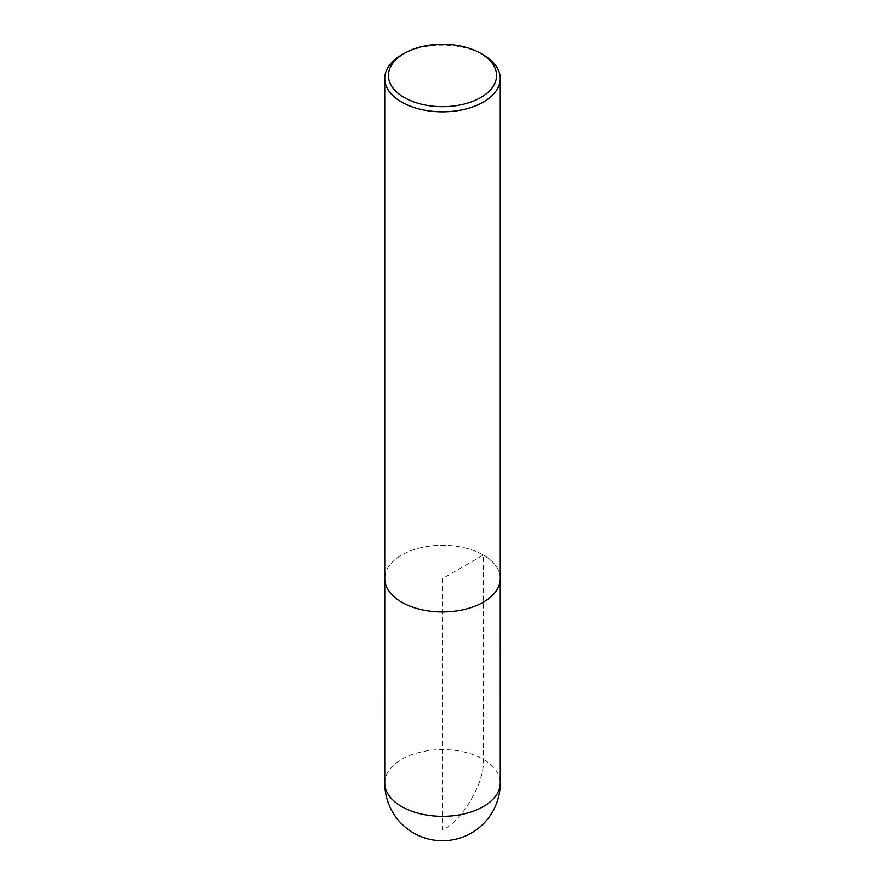 <?xml version="1.0" encoding="UTF-8"?>
<svg xmlns="http://www.w3.org/2000/svg" width="885" height="885" viewBox="0 0 885 885"><rect width="100%" height="100%" fill="white"/><g stroke="black" fill="none" stroke-linecap="round" stroke-linejoin="round"><path stroke-width="0.66" stroke-dasharray="4.42 3.32" d="M401.646 54.903A57.768 33.353 180 0 1 483.343 54.903M483.343 555.006A57.768 33.353 180 0 1 500.268 578.591A57.746 33.342 0 0 0 483.332 555.017A57.746 33.342 0 0 0 420.408 547.782A57.746 33.342 0 0 0 384.754 578.591A57.768 33.353 180 0 1 420.397 547.771A57.768 33.353 180 0 1 483.343 555.006M384.754 579.509L384.754 578.591A57.746 33.342 0 0 0 442.5 611.933A57.746 33.342 0 0 0 500.246 578.591L500.246 579.509M442.5 578.591L442.5 830.152C462.711 820.594 485.179 781.676 483.343 759.396L483.332 555.017L442.5 578.591M384.732 782.971A57.768 33.353 180 0 1 420.397 752.161A57.768 33.353 180 0 1 483.343 759.396A57.768 33.353 180 0 1 500.268 782.971"/><path stroke-width="1.33" d="M483.354 54.903L480.732 53.399A54.074 31.218 180 0 1 480.732 97.538A54.074 31.218 180 0 1 404.268 97.538A54.074 31.218 180 0 1 404.268 53.399A54.074 31.218 180 0 1 480.732 53.399L483.343 54.903A57.768 33.353 180 0 1 483.354 54.903A57.768 33.353 180 0 1 500.268 78.488A57.768 33.353 180 0 1 442.5 111.842A57.768 33.353 180 0 1 384.732 78.488A57.768 33.353 180 0 1 401.646 54.903L404.268 53.399M500.268 78.488L500.268 578.591A57.768 33.353 180 0 1 442.5 611.944A57.768 33.353 180 0 1 384.732 578.591L384.732 78.488M500.268 782.971A57.768 33.353 180 0 1 442.5 816.335A57.768 33.353 180 0 1 384.732 782.971A57.768 57.768 0 0 0 442.5 840.75A57.768 57.768 0 0 0 500.268 782.971L500.246 579.509M384.754 579.509L384.732 782.971"/></g></svg>
